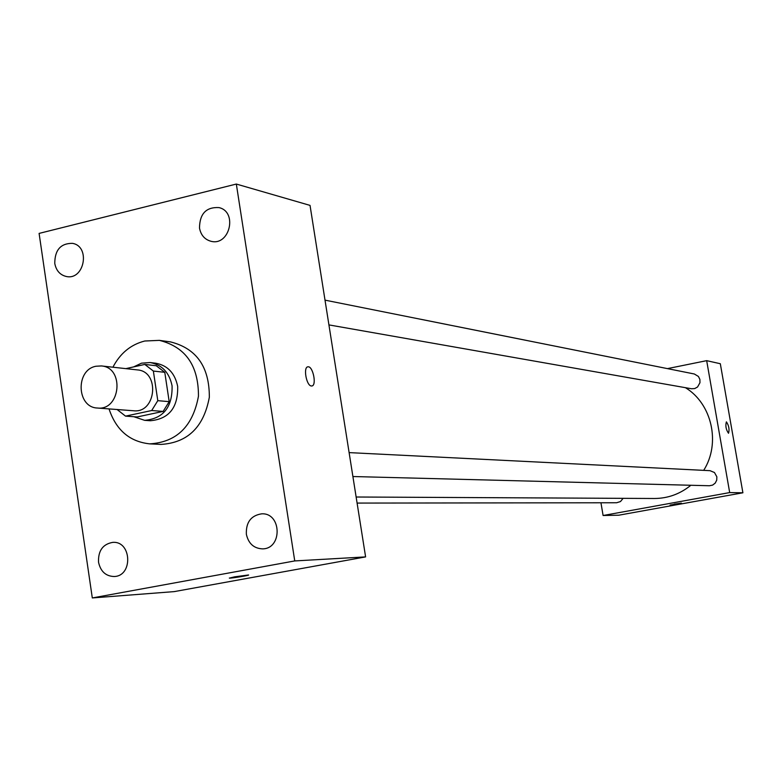 <?xml version="1.0" encoding="UTF-8"?>
<svg xmlns="http://www.w3.org/2000/svg" width="782" height="782" viewBox="0 0 782 782"><rect width="100%" height="100%" fill="white"/><g stroke="black" fill="none" stroke-linecap="round" stroke-linejoin="round"><path stroke-width="1.17" d="M96.02 366.24L101.367 365.937C124.7 367.432 120.653 410.863 97.447 408.028C76.597 407.52 75.326 369.769 96.02 366.24M101.367 365.937L137.378 369.906C160.173 371.372 156.253 413.541 133.575 410.765L97.447 408.028M125.531 416.132L151.688 410.53L157.798 400.667L169.195 401.645L163.125 411.41L137.173 416.953L125.531 416.132L117.105 409.524M157.798 400.667L153.36 371.059L144.787 364.422L125.834 368.635M169.195 401.645L164.777 372.32L153.36 371.059M164.777 372.32L156.273 365.751L144.787 364.422M133.81 416.718L144.68 420.345C163.389 418.614 172.519 407.119 172.079 385.868C169.323 372.515 161.991 364.744 150.066 362.545L141.542 363.161L133.614 366.905M150.066 362.545L155.745 363.219C167.622 365.409 174.933 373.141 177.68 386.425C178.12 407.578 169.029 419.015 150.388 420.736L144.68 420.345M163.125 411.41L151.688 410.53M112.911 367.208C120.203 353.278 130.819 344.549 144.778 341.011L159.372 340.365C185.53 346.964 198.56 365.565 198.462 396.2C192.9 426.327 176.664 442.211 149.733 443.863C129.626 441.703 116.059 430.051 109.03 408.908M159.372 340.365L170.535 341.91C196.497 348.44 209.429 366.875 209.341 397.217C203.828 427.05 187.719 442.778 160.994 444.411L149.733 443.863M98.532 562.219C98.082 550.723 102.843 544.106 112.813 542.366C131.747 540.87 133.126 576.207 114.123 576.51C105.775 576.226 100.575 571.456 98.532 562.219M54.769 263.407C54.818 249.976 60.703 243.29 72.433 243.349C90.751 246.242 84.417 280.582 66.333 276.496C60.019 274.981 56.157 270.621 54.769 263.407M199.498 228.07C199.674 213.76 206.155 206.927 218.94 207.592C237.972 211.717 229.605 246.506 210.866 241.247C204.649 239.468 200.866 235.079 199.498 228.07M246.359 534.272C245.89 522.278 251.022 515.455 261.735 513.823C281.676 512.709 282.527 548.876 262.547 548.866C253.876 548.465 248.481 543.607 246.359 534.272M294.746 560.929L236.33 184.053L39.1 233.407L92.305 597.947L294.746 560.929L365.605 556.901L310.034 205.392L236.33 184.053M365.605 556.901L174.21 591.612L92.305 597.947M311.392 385.985L311.774 385.985C316.984 385.868 313.005 365.839 307.971 366.817C302.986 366.826 306.388 385.907 311.392 385.985M311.93 385.956C316.945 385.36 312.898 365.839 307.971 366.817L307.795 366.846M234.532 576.852L248.481 574.975C250.611 575.21 230.69 578.485 229.419 578.113L234.532 576.852M248.481 574.966C250.611 575.2 230.69 578.475 229.419 578.103L229.322 578.064M685.433 387.686C712.011 403.776 720.867 443.404 703.692 470.353M690.858 485.27C680.086 494.009 667.916 498.417 654.368 498.496L356.133 497.01M349.114 452.612L710.007 470.676L714.465 472.514L716.85 476.815L716.732 480.148L715.227 483.1L712.637 485.094L709.469 485.749L352.897 476.531M325.009 300.141L694.328 373.992L698.424 376.455L699.88 379.387L699.968 382.701L697.564 386.992L694.709 388.576L691.503 388.752L328.929 324.901M623.107 498.339L620.488 501.555L616.617 502.758L357.091 503.08M600.947 502.777L603.098 515.504L729.684 492.582L706.674 360.658L667.447 368.615M603.098 515.504L618.767 515.211L742.9 492.787L729.684 492.582M742.9 492.787L720.32 363.728L706.674 360.658M726.361 421.889L726.449 421.889C728.922 425.682 729.606 429.474 728.521 433.257C726.009 429.689 725.295 425.897 726.361 421.889L726.449 421.889C728.892 425.623 729.596 429.416 728.541 433.248M674.182 504.136L681.435 503.158L674.182 504.136M681.445 503.168L670.086 505.094"/></g></svg>
